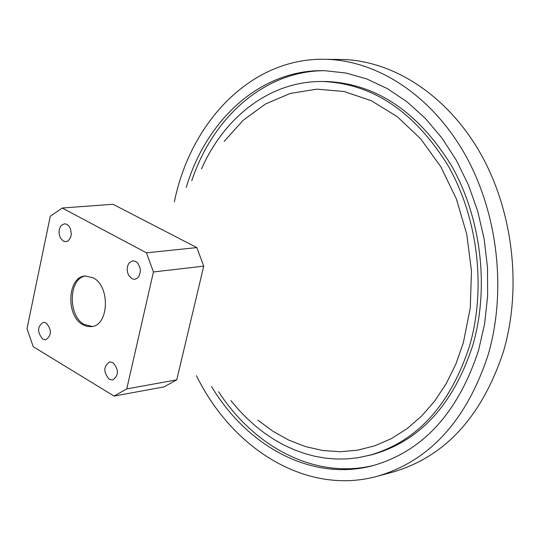 <?xml version="1.0" encoding="UTF-8"?>
<svg xmlns="http://www.w3.org/2000/svg" width="540" height="540" viewBox="0 0 540 540"><rect width="100%" height="100%" fill="white"/><g stroke="black" fill="none" stroke-linecap="round" stroke-linejoin="round"><path stroke-width="0.81" d="M230.877 400.599L238.66 409.786L246.922 418.318L255.629 426.168L264.742 433.269L274.219 439.594L284.026 445.095L294.111 449.739L304.432 453.479L314.942 456.293L325.586 458.156L336.312 459.034L347.058 458.912L357.777 457.772L371.689 454.775C419.526 441.518 453.229 405.027 472.797 345.303C489.517 287.84 481.228 217.883 451.467 165.611C418.129 111.861 376.529 83.822 326.666 81.506L322.488 81.513M368.408 455.612C416.273 442.348 449.995 405.783 469.57 345.931C486.297 288.347 477.988 218.214 448.193 165.827C414.808 111.942 373.174 83.842 323.278 81.52C271.195 80.433 224.647 116.255 201.535 168.858M211.592 386.64C247.799 446.911 312.188 481.835 372.627 465.716C422.624 451.521 457.933 413.087 478.548 350.406L484.623 323.777L487.64 295.961L487.499 267.563L484.191 239.193L477.792 211.471L468.443 184.997L456.381 160.319L441.882 137.957L425.297 118.328L406.998 101.803L387.403 88.641L366.923 79.022L345.978 73.035L324.979 70.706C261.387 68.796 206.482 119.05 186.26 187.394M323.973 70.686C264.263 71.105 212.848 117.329 191.774 180.704M257.87 420.14L272.916 431.264L288.893 440.147L305.586 446.614L322.778 450.515L340.22 451.737L357.649 450.178L374.794 445.811L391.372 438.615L407.093 428.659L421.673 416.03L434.835 400.889L446.317 383.454L455.888 363.994L463.34 342.819L470.293 307.753L471.467 270.999L466.749 234.178L456.361 198.902L440.795 166.725L420.802 138.969L397.332 116.735L371.439 100.778L344.243 91.537L316.845 89.147L290.277 93.433L265.464 103.997L243.203 120.238L224.147 141.413M196.439 375.678C232.659 449.557 307.058 495.673 377.237 476.287L392.81 472.068C444.825 456.928 481.653 416.914 503.3 352.026C522.092 288.792 513.297 211.592 480.634 153.711C447.808 95.87 394.369 61.155 343.069 59.501L337.216 59.447M377.237 476.287C429.415 461.099 466.351 420.714 488.045 355.144C506.864 291.229 497.961 213.138 465.102 154.595C432.081 96.093 378.398 61.007 326.943 59.339C253.935 56.518 192.483 118.652 174.967 198.929L174.312 201.893M218.572 391.696C254.894 447.917 316.393 479.878 374.396 465.237M92.252 326.471L84.348 324.526C67.514 315.92 68.56 277.85 85.799 275.947M93.076 277.756L85.226 275.987C67.365 276.595 65.57 315.887 82.87 324.729L87.089 326.416L91.382 326.619C109.019 325.694 110.484 286.139 93.076 277.756M42.775 339.14C37.071 332.141 37.26 326.518 43.335 322.279L46.184 322.934C51.901 329.9 51.739 335.529 45.698 339.815L42.775 339.14M109.235 379.283C103.228 372.141 103.376 366.363 109.688 361.935L112.968 362.651C119.003 369.745 118.881 375.536 112.61 380.012L109.235 379.283M131.821 278.674L128.689 275.387L127.481 272.14L127.19 268.589L127.859 265.255L129.398 262.615L132.82 260.779L135.695 261.407L137.923 263.311L140.056 267.901L140.366 271.458L139.043 276.244L137.16 278.39L134.791 279.315L131.821 278.674M63.389 241.151L60.426 237.971L59.292 234.799L59.035 231.316L59.697 228.056L61.182 225.491L64.442 223.769L66.919 224.343L69.032 226.186L70.571 229.014L71.314 234.151L70.659 237.425L68.202 240.894L65.948 241.738L63.389 241.151M114.061 396.077L33.257 346.721L27 328.705L50.267 216.31L62.228 208.022L146.448 252.821L153.434 271.957L126.758 388.901L114.061 396.077L164.086 386.876L176.762 379.843L126.758 388.901M146.448 252.821L196.83 247.59L112.995 204.262L62.228 208.022M196.83 247.59L203.728 266.146L153.434 271.957M203.728 266.146L176.762 379.843M343.069 59.501L326.943 59.339M326.666 81.506L323.278 81.52"/></g></svg>
